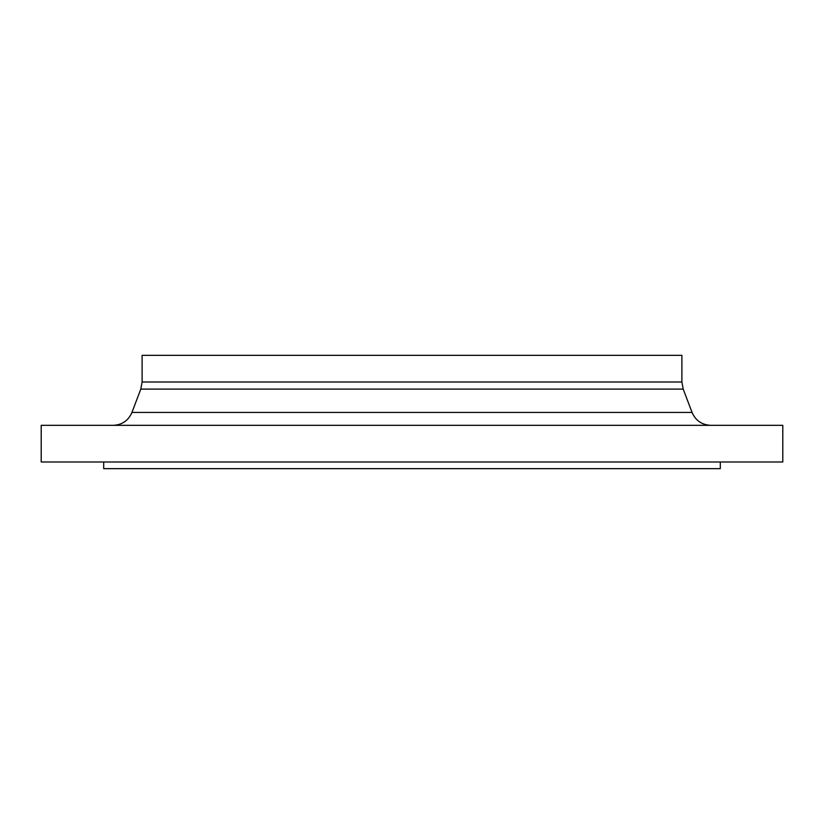 <?xml version="1.0" encoding="UTF-8"?>
<svg xmlns="http://www.w3.org/2000/svg" width="824" height="824" viewBox="0 0 824 824"><rect width="100%" height="100%" fill="white"/><g stroke="black" fill="none" stroke-linecap="round" stroke-linejoin="round"><path stroke-width="1.24" d="M412 461.996L782.8 461.996L782.8 425.328L41.2 425.328L41.2 461.996L412 461.996M412 355.34L681.891 355.34L681.891 382.006L142.109 382.006L142.109 355.34L412 355.34M103.69 461.996L103.69 468.66L720.31 468.66L720.31 461.996M692.067 412.443L683.199 389.113L140.801 389.113L131.933 412.443L692.067 412.443C695.641 420.601 701.873 424.896 710.762 425.328M131.933 412.443C128.359 420.601 122.127 424.896 113.238 425.328M140.801 389.113L142.109 382.006M683.199 389.113L681.891 382.006"/></g></svg>
